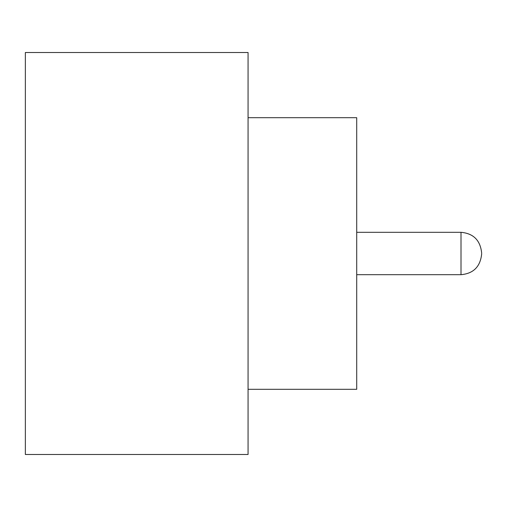 <?xml version="1.0" encoding="UTF-8"?>
<svg xmlns="http://www.w3.org/2000/svg" width="507" height="507" viewBox="0 0 507 507"><rect width="100%" height="100%" fill="white"/><g stroke="black" fill="none" stroke-linecap="round" stroke-linejoin="round"><path stroke-width="0.76" d="M481.65 253.5L481.65 254.045L481.65 253.5M248.069 117.694L356.713 117.694L356.713 389.306L248.069 389.306M248.069 253.5L248.069 454.487L25.35 454.487L25.35 52.513L248.069 52.513L248.069 253.5M356.713 274.686L461.009 274.686L461.009 232.314C473.43 233.423 480.313 240.305 481.65 252.955M461.009 274.686C473.43 273.577 480.313 266.695 481.65 254.045M461.009 232.314L356.713 232.314"/></g></svg>
